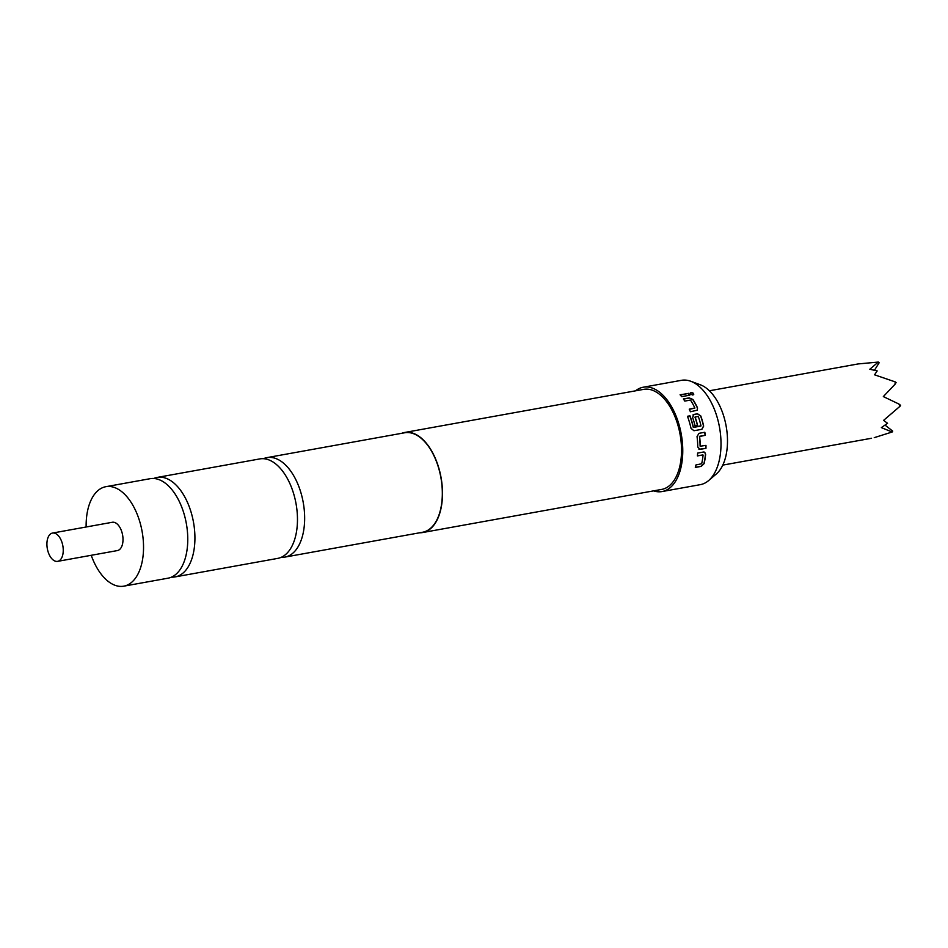 <?xml version="1.0" encoding="UTF-8"?>
<svg xmlns="http://www.w3.org/2000/svg" width="948" height="948" viewBox="0 0 948 948"><rect width="100%" height="100%" fill="white"/><g stroke="black" fill="none" stroke-linecap="round" stroke-linejoin="round"><path stroke-width="1.42" d="M692.858 395.091C694.232 393.93 693.592 393.159 690.938 392.78L690.144 393.254M692.929 394.878C694.303 393.704 693.663 392.934 690.997 392.543C689.646 393.657 690.286 394.439 692.929 394.878L693.77 394.285M263.461 458.702A50.54 27.717 79.8 0 1 266.969 457.623A50.54 27.717 79.8 0 1 302.933 500.899A50.54 27.717 79.8 0 1 284.921 557.092A50.54 27.717 79.8 0 1 281.248 557.306M153.742 478.491A50.54 27.717 79.8 0 1 156.408 477.591A50.54 27.717 79.8 0 1 157.249 477.413A50.54 27.717 79.8 0 1 193.202 520.701A50.54 27.717 79.8 0 1 176.032 576.716A50.54 27.717 79.8 0 1 175.19 576.894A50.54 27.717 79.8 0 1 171.541 577.107M874.234 437.656L892.139 432.004L881.356 427.619L887.553 423.282L883.572 420.391L900.043 406.242L898.941 404.049L883.335 396.584L895.019 384.272L895.22 381.89L874.554 374.816L877.184 370.917L869.802 369.246L878.298 362.065L858.13 363.937L709.388 390.777M62.758 545.373A14.374 7.88 79.8 0 1 57.627 561.358A14.374 7.88 79.8 0 1 47.4 549.046A14.374 7.88 79.8 0 1 52.519 533.06A14.374 7.88 79.8 0 1 62.758 545.373M52.519 533.06L112.279 522.277A14.374 7.88 79.8 0 1 122.517 534.589A14.374 7.88 79.8 0 1 117.386 550.575L57.627 561.358M690.689 381.238L700.264 384.758A47.59 26.106 79.8 0 1 726.144 426.126A47.59 26.106 79.8 0 1 716.356 473.941L708.606 480.577A53.005 29.068 -100.2 0 0 719.508 427.323A53.005 29.068 -100.2 0 0 690.689 381.238A53.005 29.068 -100.2 0 0 681.482 380.314L643.242 387.222A53.005 29.068 79.8 0 1 681.114 433.414A53.005 29.068 79.8 0 1 662.948 491.372A53.005 29.068 79.8 0 1 662.071 491.55A53.005 29.068 79.8 0 1 653.563 490.874M662.071 491.55L700.311 484.653A53.005 29.068 -100.2 0 0 701.188 484.464A53.005 29.068 -100.2 0 0 708.606 480.577M401.715 433.307A50.837 27.871 79.8 0 1 403.753 432.667A50.837 27.871 79.8 0 1 404.595 432.489A50.837 27.871 79.8 0 1 440.915 476.797A50.837 27.871 79.8 0 1 423.495 532.361A50.837 27.871 79.8 0 1 422.654 532.539A50.837 27.871 79.8 0 1 419.668 532.776M404.595 432.489L643.633 389.367A50.837 27.871 79.8 0 1 679.941 433.663A50.837 27.871 79.8 0 1 662.522 489.239A50.837 27.871 79.8 0 1 661.68 489.405L422.654 532.539M702.93 454.921L703.084 455.076A53.005 29.068 79.8 0 1 701.674 463.75L695.951 464.947A53.005 29.068 79.8 0 1 695.311 467.435L701.165 466.38L704.103 463.631A53.005 29.068 79.8 0 0 705.632 454.246L704.696 452.196L703.487 452.018L697.633 453.085A53.005 29.068 79.8 0 1 697.408 455.917L702.93 454.921L697.42 455.775M697.775 447.053L700.098 449.376L705.964 448.321A53.005 29.068 79.8 0 0 705.964 445.382L700.276 446.212A53.005 29.068 79.8 0 0 699.6 436.518L705.265 435.298A53.005 29.068 79.8 0 0 704.85 432.276L698.984 433.331L697.041 436.566A53.005 29.068 79.8 0 1 697.775 447.053M699.032 449.269L705.964 448.321M693.379 427.192A53.005 29.068 79.8 0 0 689.978 415.828L687.466 416.279A53.005 29.068 79.8 0 1 691.033 428.366L693.96 430.736L701.911 429.302L703.665 426.09A53.005 29.068 79.8 0 0 700.797 415.947L697.515 413.778L693.995 414.418L692.597 417.428A53.005 29.068 79.8 0 1 695.038 425.699L697.538 425.237A53.005 29.068 79.8 0 0 695.133 417.037L698.309 416.468A53.005 29.068 79.8 0 1 700.999 425.818L693.237 427.252A52.721 28.914 79.8 0 0 689.836 415.947L687.501 416.362M697.515 413.778L693.059 414.857M690.322 400.092L690.582 400.21A53.005 29.068 79.8 0 1 694.86 407.972L689.243 409.169A53.005 29.068 79.8 0 1 690.417 411.776L697.325 410.164L697.527 407.865A53.005 29.068 79.8 0 0 692.905 399.464L689.208 397.887L683.342 398.942A53.005 29.068 79.8 0 1 684.8 401.087L690.322 400.092M690.997 392.543L690.168 393.136M688.284 393.29A53.005 29.068 79.8 0 1 689.836 395.174L681.636 396.643A53.005 29.068 79.8 0 0 680.083 394.771L688.212 393.515A52.721 28.914 79.8 0 1 689.623 395.209M635.515 390.825A53.005 29.068 79.8 0 1 642.365 387.4A53.005 29.068 79.8 0 1 643.242 387.222M175.19 576.894L277.74 558.384A50.54 27.717 -100.2 0 0 295.752 502.191A50.54 27.717 -100.2 0 0 259.799 458.915L157.249 477.413M91.233 555.291A50.54 27.717 -100.2 0 0 123.809 586.16L168.033 578.185A50.54 27.717 -100.2 0 0 168.874 578.007A50.54 27.717 -100.2 0 0 186.045 521.993A50.54 27.717 -100.2 0 0 150.092 478.704L105.856 486.691A50.54 27.717 -100.2 0 0 86.138 526.993M123.809 586.16A50.54 27.717 -100.2 0 0 141.821 529.968A50.54 27.717 -100.2 0 0 105.856 486.691M266.969 457.623L404.654 432.774A50.54 27.717 79.8 0 1 440.607 476.062A50.54 27.717 79.8 0 1 422.595 532.255L284.921 557.092M885.065 425.119L892.708 431.115L892.139 432.004M878.298 362.065L879.163 362.752L874.471 370.218M898.941 404.049L900.6 405.353L900.043 406.242M895.22 381.89L896.085 382.565L895.019 384.272M688.212 393.515L680.249 394.961M689.303 409.287L694.765 408.173M697.195 410.283L697.527 407.865M697.408 408.007A52.721 28.914 79.8 0 0 692.81 399.665L692.905 399.464M692.81 399.665L689.208 397.887M689.113 398.089L683.472 399.108M700.88 426.055L693.45 427.418M695.228 416.824L694.991 417.144A52.721 28.914 79.8 0 1 697.384 425.273M693.865 414.537L692.917 414.999M700.797 415.947L697.384 413.897M700.655 416.054A52.721 28.914 79.8 0 1 703.523 426.138L703.665 426.09M701.757 429.326L703.523 426.138M698.913 449.222L699.944 449.305M705.81 445.406A52.721 28.914 79.8 0 1 705.798 448.25M699.6 436.518L699.446 436.518A52.721 28.914 79.8 0 1 700.11 446.153L700.442 446.378M699.588 436.293L705.265 435.298M704.684 432.312A52.721 28.914 79.8 0 1 705.111 435.298M695.37 467.234L701.165 466.38M701.01 466.215L704.103 463.631M703.949 463.477A52.721 28.914 79.8 0 0 705.466 454.151L705.632 454.246M705.466 454.151L704.601 452.149M722.803 465.101L871.544 438.26"/></g></svg>
